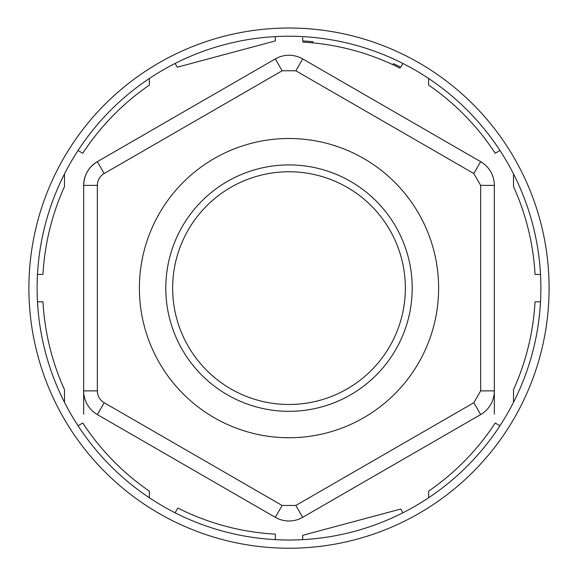 <?xml version="1.0" encoding="UTF-8"?>
<svg xmlns="http://www.w3.org/2000/svg" width="578" height="578" viewBox="0 0 578 578"><rect width="100%" height="100%" fill="white"/><g stroke="black" fill="none" stroke-linecap="round" stroke-linejoin="round"><path stroke-width="0.87" d="M549.1 288.126A260.1 260.1 0 0 1 289 548.226A260.1 260.1 0 0 1 28.9 288.126A260.1 260.1 0 0 1 289 28.026A260.1 260.1 0 0 1 549.1 288.126M78.03 425.733A251.885 251.885 0 0 1 37.483 301.81L42.967 301.81L37.483 301.81A251.885 251.885 0 0 1 64.49 173.913L64.49 186.564L64.49 173.913A251.885 251.885 0 0 1 149.37 78.478L149.37 85.096L149.37 78.478A251.885 251.885 0 0 1 499.97 150.511L495.223 153.249L499.97 150.511A251.885 251.885 0 0 1 540.517 274.434L535.033 274.434L540.517 274.434A251.885 251.885 0 0 1 149.37 497.766L149.37 491.148A246.409 246.409 0 0 1 82.777 422.995L78.03 425.733A251.885 251.885 0 0 0 149.37 497.766L149.37 493.395M42.967 301.81A246.409 246.409 0 0 0 64.49 389.68L64.49 402.331L64.49 389.68M175.098 512.787L177.843 508.033A246.409 246.409 0 0 0 275.309 534.151L275.309 539.635M302.691 539.635L302.691 535.307L400.735 509.037L402.902 512.787M499.97 425.733L495.223 422.995A246.409 246.409 0 0 1 428.63 491.148L428.63 497.766M513.51 389.68L513.51 402.331L513.51 389.68A246.409 246.409 0 0 0 535.033 301.81L540.517 301.81M83.658 189.866L83.658 185.372A27.376 27.376 0 0 1 97.35 161.667C88.615 167.143 84.048 175.047 83.658 185.372L97.35 185.372L97.35 390.873A13.691 13.691 0 0 0 104.192 402.721L282.158 505.468L295.842 505.468L302.691 517.324L480.65 414.578A27.376 27.376 0 0 0 494.342 390.873L494.342 414.151M104.192 402.721L97.35 414.578L101.237 416.825M139.385 288.126A149.615 149.615 0 0 1 289 138.503A149.615 149.615 0 0 1 438.615 288.126A149.615 149.615 0 0 1 289 437.741A149.615 149.615 0 0 1 139.385 288.126M165.792 288.126A123.208 123.208 0 0 1 289 164.918A123.208 123.208 0 0 1 412.208 288.126A123.208 123.208 0 0 1 289 411.326A123.208 123.208 0 0 1 165.792 288.126M172.641 288.126A116.359 116.359 0 0 1 289 171.76A116.359 116.359 0 0 1 405.359 288.126A116.359 116.359 0 0 1 289 404.484A116.359 116.359 0 0 1 172.641 288.126M295.842 505.468L473.808 402.721L480.65 414.578L302.691 517.324A27.376 27.376 0 0 1 275.309 517.324L97.35 414.578A27.376 27.376 0 0 1 83.658 390.873L83.658 414.151M275.309 535.271L275.309 534.151M428.63 491.148L428.63 496.444M536.153 301.81L535.033 301.81M513.51 186.564L513.51 173.913L513.51 186.564A246.409 246.409 0 0 1 535.033 274.434M275.309 36.609L275.309 40.937L177.265 67.214L175.098 63.457M149.37 85.096A246.409 246.409 0 0 0 82.777 153.249L78.03 150.511M37.483 274.434L42.967 274.434L37.483 274.434M428.63 85.096L428.63 78.478L428.63 85.096A246.409 246.409 0 0 1 495.223 153.249M400.157 68.211A246.409 246.409 0 0 0 302.691 42.093M400.735 67.214L402.902 63.457L400.735 67.214A247.565 247.565 0 0 0 393.38 63.645L392.895 64.685M302.691 37.707L302.691 40.937A247.565 247.565 0 0 1 312.987 41.724L312.474 42.83M64.49 186.564A246.409 246.409 0 0 0 42.967 274.434M480.65 185.372L473.808 173.523L480.65 161.667A27.376 27.376 0 0 1 494.342 185.372L494.342 390.873L480.65 390.873L480.65 185.372L494.342 185.372M275.309 58.92A27.376 27.376 0 0 1 302.691 58.92L480.65 161.667L302.691 58.92L295.842 70.776L282.158 70.776L275.309 58.92L97.35 161.667L104.192 173.523A13.691 13.691 0 0 0 97.35 185.372M83.658 185.372L83.658 390.873L97.35 390.873M282.158 505.468L275.309 517.324M473.808 402.721L480.65 390.873M473.808 173.523L295.842 70.776M282.158 70.776L104.192 173.523"/></g></svg>
